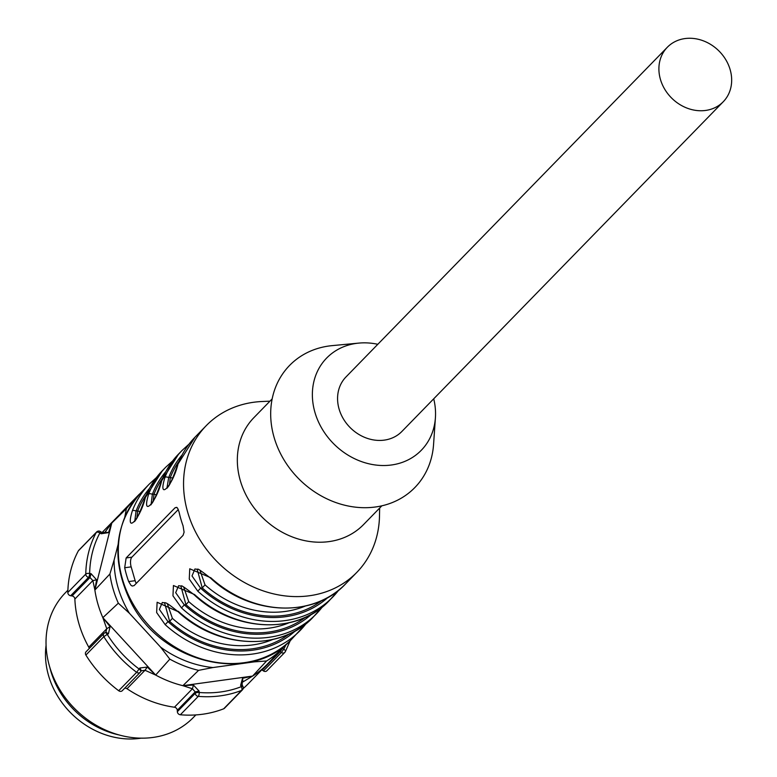 <?xml version="1.0" encoding="UTF-8"?>
<svg xmlns="http://www.w3.org/2000/svg" width="777" height="777" viewBox="0 0 777 777"><rect width="100%" height="100%" fill="white"/><g stroke="black" fill="none" stroke-linecap="round" stroke-linejoin="round"><path stroke-width="1.17" d="M433.721 398.805A66.074 56.488 -135.7 0 1 435.411 417.764A66.074 56.488 -135.7 0 1 380.779 465.462A66.074 56.488 -135.7 0 1 314.918 412.315A66.074 56.488 -135.7 0 1 358.809 343.104A66.074 56.488 -135.7 0 1 377.807 344.298M723.241 101.758L401.913 431.439A39.044 33.382 -135.7 0 1 350.66 428.088A39.044 33.382 -135.7 0 1 345.998 376.932L667.326 47.261A39.044 33.382 44.3 0 0 677.952 103.312A39.044 33.382 44.3 0 0 723.241 101.758A39.044 33.382 44.3 0 0 730.166 69.707A39.044 33.382 44.3 0 0 702.622 40.569A39.044 33.382 44.3 0 0 667.326 47.261M379.642 508.071L379.497 515.909A105.118 89.87 -135.7 0 1 356.808 572.377A105.118 89.87 -135.7 0 1 261.791 590.384A105.118 89.87 -135.7 0 1 187.607 511.946A105.118 89.87 -135.7 0 1 206.255 425.641A105.118 89.87 -135.7 0 1 262.131 401.505L269.959 401.165M322.397 606.866A105.118 89.87 -135.7 0 1 316.297 613.937A105.118 89.87 -135.7 0 1 181.497 607.935L172.96 595.813L173.436 585.518L194.541 594.541A105.118 89.87 44.3 0 0 329.351 600.553L338.733 590.112A105.118 89.87 -135.7 0 1 332.614 597.202A105.118 89.87 -135.7 0 1 197.805 591.2L189.267 579.079L189.743 568.783L210.858 577.806A105.118 89.87 44.3 0 0 345.658 583.818C313.811 618.366 250.155 615.588 210.538 578.107L210.858 577.806M167.21 488.102L166.958 488.17C168.036 486.548 169.745 487.266 177.836 464.267A3.001 1.457 20.8 0 1 178.011 464.005C172.844 485.771 157.352 501.913 164.957 477.389A105.118 89.87 -135.7 0 1 182.061 450.466L178.797 453.817A105.118 89.87 44.3 0 0 161.694 480.74C156.536 502.505 141.045 518.647 148.65 494.123A105.118 89.87 -135.7 0 1 165.754 467.2L162.49 470.551A105.118 89.87 44.3 0 0 145.386 497.474C140.219 519.24 124.728 535.382 132.333 510.858A105.118 89.87 -135.7 0 1 149.437 483.935L141.016 492.579A105.118 89.87 44.3 0 0 153.564 630.302A105.118 89.87 44.3 0 0 291.56 639.316L306.109 623.581A105.118 89.87 -135.7 0 1 299.99 630.671A105.118 89.87 -135.7 0 1 165.18 624.669L156.653 612.548L157.119 602.253L177.914 611.577C163.015 599.514 166.171 603.719 162.315 602.447M124.689 567.754A105.118 89.87 44.3 0 0 128.681 581.575L130.924 585.236L132.236 586.052L134.11 585.596L183.042 535.392L184.1 532.196L183.051 525.796A105.118 89.87 -135.7 0 1 179.06 511.975L177.603 508.207L176.661 507.342L175.068 507.76L126.136 557.964L124.689 567.754L131.158 566.87A7.508 3.244 82.2 0 1 131.886 557.167L178.312 509.527M169.425 484.848L170.348 477.379A3.001 1.467 -158.5 0 0 172.62 478.01M182.032 455.031A102.117 87.296 44.3 0 0 168.687 477.602L166.968 487.946M199.961 570.308L205.021 584.867L202.263 587.927L197.154 569.191M194.92 569.036L192.006 575.942L200.592 588.16A102.117 87.296 44.3 0 0 328.049 597.358M136.801 518.317L137.733 510.839A3.001 1.467 -158.5 0 0 140.006 511.48M146.406 494.784A100.612 86.014 -135.7 0 0 137.733 510.839L136.062 511.072L134.742 521.493M167.337 603.778L172.407 618.337L169.639 621.396L164.53 602.661M162.296 602.505L159.382 609.411L167.978 621.629A102.117 87.296 44.3 0 0 295.425 630.827M183.654 587.043L188.714 601.602L185.946 604.661L180.847 585.926M178.613 585.771L175.689 592.676L184.285 604.894A102.117 87.296 44.3 0 0 311.742 614.092M153.118 501.583L154.04 494.104A3.001 1.467 -158.5 0 0 156.313 494.745M162.714 478.049A100.612 86.014 -135.7 0 0 154.04 494.104L152.37 494.337L151.049 504.759M435.411 417.764L433.566 444.473A87.471 74.786 -135.7 0 1 361.237 507.624A87.471 74.786 -135.7 0 1 274.058 437.257A87.471 74.786 -135.7 0 1 332.158 345.629L358.809 343.104M381.837 505.827L363.558 524.572A76.583 65.472 -135.7 0 1 294.328 537.694A76.583 65.472 -135.7 0 1 240.287 480.545A76.583 65.472 -135.7 0 1 253.875 417.667L272.144 398.912M136.266 583.391A7.508 3.244 82.2 0 1 135.149 580.681L131.158 566.87M197.805 591.2L200.592 588.16L202.263 587.927A100.612 86.014 -135.7 0 0 321.843 600.514M329.351 600.553C297.504 635.1 233.848 632.323 194.231 594.842L194.541 594.541M181.497 607.935L184.285 604.894L185.946 604.661A100.612 86.014 -135.7 0 0 305.536 617.249M165.18 624.669L167.978 621.629L169.639 621.396A100.612 86.014 -135.7 0 0 289.229 633.983M179.031 461.315A100.612 86.014 -135.7 0 0 170.348 477.379L168.687 477.602A3.001 1.457 -159.2 0 0 164.957 477.389M161.694 480.74A3.001 1.457 -159.2 0 0 161.529 481.002A3.001 1.457 -159.2 0 0 161.48 481.303M165.715 471.765A102.117 87.296 44.3 0 0 152.37 494.337A3.001 1.457 -159.2 0 0 148.65 494.123M145.386 497.474A3.001 1.457 -159.2 0 0 145.221 497.736L162.49 470.551M149.407 488.5A102.117 87.296 44.3 0 0 136.062 511.072A3.001 1.457 -159.2 0 0 132.333 510.858M119.163 734.974A81.838 69.969 -135.7 0 1 71.397 707.157A81.838 69.969 -135.7 0 1 49.815 667.375M122.581 690.326A3.001 2.564 -135.7 0 1 118.696 690.734A112.626 96.29 -135.7 0 1 85.888 655.069A3.001 2.564 -135.7 0 1 86.053 651.786L103.992 633.381A3.001 2.564 -135.7 0 0 103.827 636.664L85.888 655.069M122.29 690.685L140.239 672.28A3.001 2.564 -135.7 0 1 136.645 672.319L139.86 667.977L147.29 667.074L155.662 675.058L169.813 659.139L160.596 647.144L129.409 613.267A100.291 85.742 -135.7 0 1 114.083 560.159L118.075 544.599M129.409 613.267L118.327 603.185L102.855 617.676L155.662 675.058L145.008 670.269L141.21 670.823L140.52 671.92A3.001 1.535 32.2 0 0 139.17 669.065A109.625 93.716 44.3 0 1 107.236 634.362L103.827 636.664A112.626 96.29 -135.7 0 0 136.645 672.319L118.696 690.734M105.128 632.692L105.818 632.361L106.76 628.71L102.855 617.676L110.091 626.65L108.411 633.809L107.236 634.362A3.001 1.486 64.7 0 0 104.856 632.76A3.001 1.486 64.7 0 0 104.642 632.925A3.001 2.564 -135.7 0 0 104.167 633.226M223.669 708.809A112.626 96.29 -135.7 0 1 180.342 714.772L198.29 696.367A3.001 2.564 -135.7 0 1 195.289 693.278A3.001 1.156 -2.6 0 1 199.174 692.472A3.001 1.078 94.8 0 1 198.29 696.367A112.626 96.29 -135.7 0 0 241.608 690.394L223.669 708.809A3.001 2.564 -135.7 0 0 224.456 708.284L242.405 689.879A3.001 2.564 -135.7 0 1 241.608 690.394A3.001 1.457 -111.3 0 0 241.336 686.664A3.001 0.524 -28.8 0 1 242.88 686.334L242.171 685.032L242.23 682.313M267.249 670.269A3.001 2.564 -135.7 0 1 266.88 670.774L284.829 652.369A3.001 2.564 -135.7 0 1 281.381 652.515L283.76 649.154A3.001 1.515 28.1 0 1 285.324 651.689A3.001 1.515 28.1 0 1 285.188 651.864A3.001 2.564 -135.7 0 1 284.877 652.321M212.917 667.55L198.572 670.357L182.886 685.673L193.424 685.061L199.106 691.083L199.174 692.472A109.625 93.716 44.3 0 0 241.336 686.664L240.627 685.363L242.541 678.302L252.603 676.077L266.55 660.994L254.079 661.878L212.917 667.55A100.291 85.742 -135.7 0 1 160.596 647.144M180.342 714.772A3.001 2.564 -135.7 0 1 177.35 711.683L177.282 710.295L195.221 691.889L192.434 688.772L182.886 685.673L252.603 676.077L242.269 682.303M89.17 648.591A3.001 2.564 44.3 0 0 88.772 647.173A105.118 89.87 -135.7 0 1 74.874 599.028A3.001 2.564 44.3 0 0 72.047 595.94L70.649 595.745A3.001 2.564 -135.7 0 1 67.822 592.501A112.626 96.29 -135.7 0 1 78.331 550.874A3.001 2.564 -135.7 0 1 79.196 549.99M124.844 516.812L126.389 508.682L111.781 523.047L108.489 532.633L101.127 533.77L99.883 532.944A109.625 93.716 44.3 0 0 89.656 573.455A3.001 1.01 98.3 0 1 88.597 577.33A3.001 2.564 -135.7 0 1 85.771 574.096A3.001 1.214 1 0 1 89.656 573.455L91.055 573.659L96.581 579.827L94.872 590.034L109.897 573.999L114.083 560.159M104.808 532.439L111.781 523.047L94.872 590.034L92.871 580.574L89.996 577.534L88.597 577.33L70.649 595.745M259.644 659.343A100.291 85.742 -135.7 0 1 254.079 661.878M284.936 645.386A104.759 89.559 -135.7 0 1 282.546 648.037A104.759 89.559 -135.7 0 1 266.55 660.994M198.572 670.357A104.759 89.559 -135.7 0 1 169.813 659.139M118.327 603.185A104.759 89.559 -135.7 0 1 109.897 573.999M126.389 508.682A104.759 89.559 -135.7 0 1 132.527 501.816A104.759 89.559 -135.7 0 1 135.12 499.358M177.282 710.295A3.001 2.564 44.3 0 0 174.436 707.225A105.118 89.87 -135.7 0 1 127.01 688.733A3.001 2.564 44.3 0 0 124.679 688.237M120.649 513.597A3.001 2.564 -135.7 0 1 121.125 512.869L139.064 494.463M266.88 670.774A3.001 2.564 -135.7 0 1 263.442 670.93L262.199 670.095A3.001 2.564 44.3 0 0 261.791 669.861M282.546 648.037L267.987 663.49A105.118 89.87 -135.7 0 1 267.094 664.422L248.067 683.945A105.118 89.87 -135.7 0 1 243.152 688.568M195.862 714.918L193.279 717.569A89.345 76.389 -135.7 0 1 72.028 705.837A89.345 76.389 -135.7 0 1 65.317 592.841L67.89 590.19M101.127 533.77L101.7 532.391L100.456 531.565L99.883 532.944A3.001 1.515 -151.9 0 0 96.27 532.468A3.001 2.564 -135.7 0 1 96.639 531.963L78.7 550.369M106.158 632.167L104.856 632.76M242.191 682.381L242.919 681.817L242.541 678.302M262.199 670.095L280.138 651.689L279.438 651.34M140.627 671.784L141.346 670.629M88.772 647.173L106.76 628.71L110.091 626.65M174.436 707.225L192.434 688.772L193.424 685.061M108.489 532.633L105.118 532.06L104.497 532.692M96.581 579.827L92.871 580.574L74.874 599.028M147.29 667.074L145.008 670.269L127.01 688.733M46.066 645.376A78.836 67.405 44.3 0 0 141.249 738.15M178.234 611.276A105.118 89.87 44.3 0 0 313.034 617.288C281.187 651.835 217.531 649.057 177.914 611.577M206.255 425.641L195.114 437.082A105.118 89.87 44.3 0 0 178.011 464.005M188.714 601.602A97.611 83.45 44.3 0 0 288.947 622.804M172.407 618.337A97.611 83.45 44.3 0 0 272.64 639.539M205.021 584.867A97.611 83.45 44.3 0 0 305.254 606.07M135.149 580.681L128.681 581.575M176.933 507.498L175.068 507.76M131.886 557.167L126.136 557.964M263.442 670.93L281.381 652.515L280.138 651.689L282.517 648.329L283.76 649.154A109.625 93.716 44.3 0 0 286.101 644.415M78.331 550.874L96.27 532.468A112.626 96.29 -135.7 0 0 85.771 574.096L67.822 592.501M267.094 664.422A105.118 89.87 -135.7 0 1 252.603 676.077M182.886 685.673A105.118 89.87 -135.7 0 1 155.662 675.058M94.872 590.034A105.118 89.87 44.3 0 0 102.855 617.676M111.781 523.047A105.118 89.87 -135.7 0 1 116.55 517.686A105.118 89.87 -135.7 0 1 117.453 516.763L132.527 501.816M72.047 595.94L89.996 577.534L91.055 573.659M177.35 711.683L195.289 693.278L195.221 691.889L199.106 691.083M108.411 633.809L106.022 632.216M139.86 667.977L141.307 670.706M240.627 685.363L241.948 685.45M356.808 572.377L345.658 583.818M322.416 606.847L313.034 617.288M141.016 492.579C114.345 523.368 110.752 559.45 130.215 600.825C160.004 663.189 250.359 685.392 291.56 639.316M210.538 578.107C201.389 570.998 197.164 568.094 197.853 569.405L194.93 568.978M194.231 594.842C185.081 587.733 180.847 584.828 181.546 586.14L178.623 585.712M188.986 444.162L182.061 450.466M177.836 464.267L195.114 437.082M150.903 504.836L150.651 504.904C151.729 503.282 153.428 504.001 161.529 481.002L178.797 453.817M172.679 460.897L165.754 467.2M156.371 477.632L149.437 483.935M145.221 497.736C137.121 520.736 135.412 520.017 134.334 521.639L134.586 521.571M290.268 640.617L285.324 651.689M116.55 517.686L102.02 532.585M104.788 632.799A3.001 3.001 0 0 0 104.225 633.168M284.887 652.301A3.001 3.001 0 0 0 285.285 651.757M104.788 532.468L101.7 532.391M100.456 531.565A3.001 3.001 0 0 0 96.736 531.876M242.531 689.733A3.001 3.001 0 0 0 242.88 686.334M139.695 493.968A3.001 3.001 0 0 0 139.17 494.357"/></g></svg>
